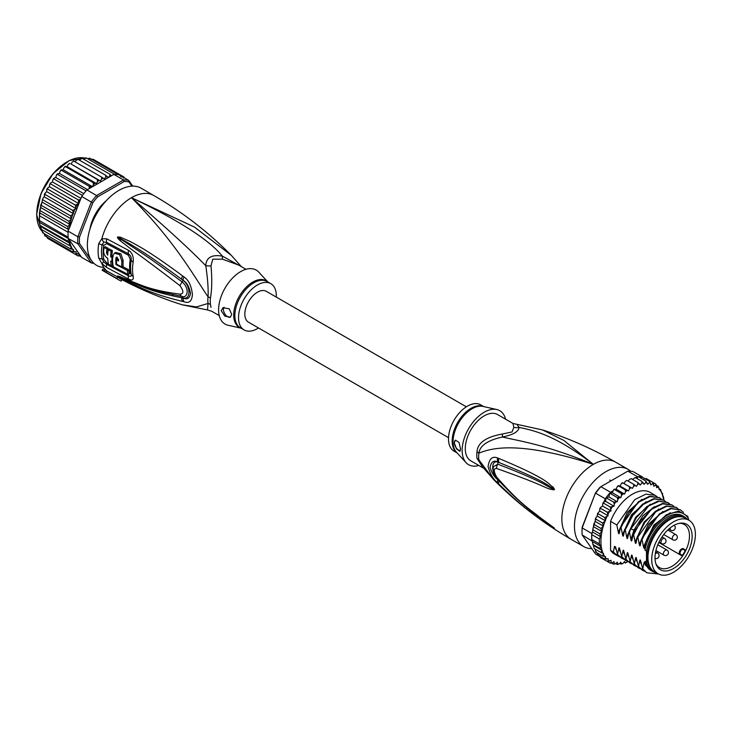 <?xml version="1.0" encoding="UTF-8"?>
<svg xmlns="http://www.w3.org/2000/svg" width="732" height="732" viewBox="0 0 732 732"><rect width="100%" height="100%" fill="white"/><g stroke="black" fill="none" stroke-linecap="round" stroke-linejoin="round"><path stroke-width="1.1" d="M658.123 573.769L654.344 571.591A30.881 17.824 -60 0 1 648.03 559.605A30.881 17.824 -60 0 1 647.948 557.455A30.881 17.824 -60 0 1 661.426 526.381A30.881 17.824 -60 0 1 685.225 518.11L689.004 520.287A30.881 17.824 120 0 0 665.205 528.559A30.881 17.824 120 0 0 651.727 559.641A30.881 17.824 120 0 0 651.809 561.783A30.881 17.824 120 0 0 658.123 573.769A30.881 17.824 120 0 0 681.922 565.497A30.881 17.824 120 0 0 695.4 534.424A30.881 17.824 120 0 0 695.318 532.274A30.881 17.824 120 0 0 689.004 520.287M655.003 557.747A26.251 15.162 120 0 0 655.076 559.577A26.251 15.162 120 0 0 656.22 564.692A26.251 15.162 120 0 0 676.935 566.165A26.251 15.162 120 0 0 692.124 536.309A26.251 15.162 120 0 0 692.06 534.488A26.251 15.162 120 0 0 680.193 523.179A26.251 15.162 120 0 0 655.003 557.747M655.863 563.704A24.879 14.365 -60 0 0 659.441 567.611A24.879 14.365 -60 0 0 678.619 560.941A24.879 14.365 -60 0 0 689.48 535.906A24.879 14.365 120 0 0 689.416 534.168A24.879 14.365 120 0 0 684.328 524.515A24.879 14.365 120 0 0 679.15 523.362M681.666 555.652L658.846 542.476L681.666 555.652L682.416 555.396A24.879 14.365 120 0 0 685.234 550.51L683.459 549.485A2.818 1.629 120 0 0 680.705 551.013A2.818 1.629 120 0 0 680.522 554.289A2.818 1.629 120 0 0 680.641 554.371L682.416 555.396M683.459 549.485A0.595 0.485 -60 0 0 683.34 548.735L685.079 549.732L685.234 550.51M685.079 549.732L683.34 548.735A3.413 1.967 120 0 0 680.001 550.574A3.413 1.967 120 0 0 679.781 554.545A3.413 1.967 120 0 0 679.927 554.646A0.595 0.485 120 0 0 680.641 554.371M477.008 451.864A11.877 5.755 6.9 0 1 478.865 453.209A27.111 15.656 120 0 0 478.655 456.96A27.111 15.656 120 0 0 478.865 459.815L481.866 466.074L493.569 479.497L478.865 459.815A11.877 7.805 -8.1 0 0 477.008 458.388A26.727 15.427 -60 0 1 476.797 455.56A26.727 15.427 -60 0 1 476.797 455.249A26.727 15.427 -60 0 1 477.008 451.864C477.529 442.915 485.966 436.967 502.326 434.021L512.043 431.962L513.827 427.378L512.967 423.453L542.586 429.968C567.95 437.974 592.298 448.707 615.63 462.157A44.542 25.712 120 0 0 593.359 464.363L563.823 440.399L542.586 429.968M483.44 468.123L470.822 460.84A26.727 15.427 120 0 1 465.287 448.606A26.727 15.427 -60 0 1 484.191 415.877A26.727 15.427 -60 0 1 497.55 414.55L512.967 423.453M591.813 548.652A44.542 25.712 -60 0 1 583.688 546.566A44.542 25.712 -60 0 1 574.464 526.18A44.542 25.712 120 0 1 593.908 481.363A44.542 25.712 120 0 1 628.23 469.432A44.542 25.712 120 0 1 630.682 471.198M493.569 479.497C516.481 502.701 542.321 522.63 571.097 539.301A44.542 25.712 -60 0 1 561.865 518.906A44.542 25.712 120 0 1 593.359 464.363C543.382 443.812 518.366 440.957 502.427 436.995C487.677 440.271 479.826 445.669 478.865 453.209C493.084 447.197 521.449 441.442 593.359 464.363C556.622 436.153 535.943 430.819 519.052 427.406L517.304 424.816M498.757 458.424C552.806 480.924 548.241 484.794 553.035 487.018L554.481 489.315C554.563 489.973 553.291 489.946 550.656 489.223C545.743 488.372 543.528 484.977 496.552 468.48C493.496 468.343 493.496 471.152 496.552 476.925C522.09 506.205 532.045 510.57 539.191 516.884L554.481 528.156L544.617 522.117C537.928 516.829 528.705 512.995 498.757 483.953L497.595 482.763C493.469 479.588 490.294 474.226 488.07 466.659C489.232 458.726 492.407 455.835 497.595 457.994L498.757 458.424A5.938 4.429 112.9 0 0 499.059 462.551C551.251 483.568 547.847 486.377 552.523 487.96L554.28 489.26L551.086 487.869C546.31 486.35 545.276 482.47 497.806 464.189L493.505 466.732C492.49 469.807 493.633 473.613 496.909 478.179L496.909 478.179C508.795 491.849 521.797 504 535.916 514.623L551.004 525.64A5.938 2.608 125.4 0 0 551.068 525.686L543.922 520.726C537.306 515.063 527.763 510.954 499.068 480.988L497.925 479.817C494.695 477.52 492.06 473.412 490.028 467.501C491.163 461.727 493.798 459.916 497.925 462.075L499.059 462.551L497.97 462.167C490.815 459.348 491.062 473.888 497.97 479.734L499.068 480.988A5.938 2.928 -44.8 0 0 498.757 483.953M497.595 457.994A5.938 4.456 112.9 0 0 497.925 462.075L497.806 464.189A5.938 4.694 -68 0 0 496.552 468.48M553.035 487.018A5.938 3.386 132.8 0 0 552.523 487.969L554.261 489.214A5.938 1.098 176.7 0 1 554.499 489.159M554.481 489.315L551.086 487.869A5.938 3.788 -71.8 0 0 550.656 489.223M496.552 476.925A5.938 2.855 139.7 0 0 496.909 478.179M550.638 525.219A5.938 2.608 125.4 0 0 551.004 525.64L551.983 526.345M553.026 527.498A5.938 4.246 -59.7 0 1 552.504 526.83L551.827 526.226M497.595 482.763A5.938 2.928 -44.5 0 1 497.925 479.817L497.806 478.682M513.827 427.378A11.877 10.989 3.4 0 0 519.052 427.406C518.659 431.66 513.114 434.854 502.427 436.995A11.877 1.327 78.6 0 0 502.326 434.021M483.001 467.565L477.008 458.388M496.772 409.527L482.955 406.406A26.901 15.528 120 0 0 472.36 408.593A26.901 15.528 120 0 0 472.094 408.749A26.901 15.528 120 0 0 455.231 430.27A26.901 15.528 120 0 0 456.475 452.266L466.092 462.679A31.174 17.998 120 0 1 464.646 437.187A31.174 17.998 120 0 1 484.191 412.235A31.174 17.998 -60 0 1 496.772 409.527A31.174 17.998 -60 0 1 505.574 419.189M466.092 462.679A31.174 17.998 120 0 0 478.856 465.47M454.27 442.842L455.414 440.179L458.982 442.348L460.565 448.908L459.852 451.324L456.539 448.908L454.27 442.842M483.761 406.589L480.75 404.851A26.727 15.427 -60 0 0 467.391 406.178A26.727 15.427 120 0 0 449.933 429.73A26.727 15.427 120 0 0 454.032 451.141L457.033 452.879M455.505 440.133A5.938 3.431 -120 0 0 454.371 442.787A5.938 3.431 -120 0 0 460.346 450.628M647.957 556.961A29.692 17.147 -60 0 1 647.948 556.485A29.692 17.147 -60 0 1 668.947 520.123L668.947 520.123A29.692 17.147 -60 0 1 669.359 519.885M656.284 572.708A31.622 18.254 -60 0 1 652.505 571.39A31.622 18.254 -60 0 1 646.484 562.167L645.011 561.316A31.622 18.254 -60 0 0 651.032 570.539L652.505 571.39M684.127 516.618A31.622 18.254 -60 0 0 668.316 518.183A31.622 18.254 -60 0 0 646.484 551.05L645.011 550.199A31.622 18.254 -60 0 1 666.843 517.332A31.622 18.254 -60 0 1 682.654 515.767L684.127 516.618A31.622 18.254 -60 0 1 687.165 519.226M688.684 520.104L687.769 516.316L678.729 511.046L666.385 514.715L654.161 526.29L645.642 542.568L644.499 547.682M688.684 519.226A33.846 19.544 120 0 0 666.843 515.511A33.846 19.544 120 0 0 645.642 542.568M628.468 490.943L620.068 486.094L621.184 483.843L622.731 482.827L632.411 488.363L629.456 486.753L629.584 488.692L628.468 490.943L625.265 489.809L625.512 491.776L624.588 494.073L621.184 493.432L621.559 495.399L620.846 497.696L617.277 497.559L617.79 499.508L617.296 501.768L613.608 502.115L614.276 504.009L614.011 506.205L610.259 507.029L611.037 510.927L607.267 512.208L608.109 515.767L604.687 517.57L605.529 520.873L602.573 523.014L603.415 526.143L600.954 528.467L601.768 531.459L599.865 533.811L600.542 536.666L599.307 538.972L599.307 543.858L600.67 546.282L599.865 548.378L601.905 550.318L600.954 552.468L603.598 553.694L602.573 556.046L605.611 556.622L604.687 559.047L608.201 558.699L608.146 560.465L607.267 561.435L611.037 560.3L611.074 562.332L610.259 563.164L612.236 562.844L614.011 561.6L614.276 563.475L613.608 564.198L615.566 563.722L617.296 562.231L617.79 563.924L617.277 564.528L619.181 563.914L620.846 562.203L621.184 564.143L623.033 563.402L624.588 561.508L625.265 563.045L627.553 561.462M600.954 552.468L594.238 548.588L591.749 539.493A45.723 26.398 -60 0 1 591.685 537.087A45.723 26.398 -60 0 1 591.749 534.607L599.307 538.972M591.822 533.509A45.723 26.398 120 0 0 591.749 534.607L592.151 532.676L591.822 533.509L582.169 527.937L582.15 527.278L595.436 493.029A44.542 25.712 -60 0 1 600.231 487.064L627.827 471.133A45.723 26.398 -60 0 1 633.079 471.6L642.733 477.173A45.723 26.398 120 0 0 641.982 477.008A45.723 26.398 120 0 0 638.313 476.678A45.723 26.398 120 0 0 637.49 476.706L635.632 477.776M599.874 556.549L595.638 554.097L582.169 534.936A45.723 26.398 -60 0 1 582.022 531.514A45.723 26.398 -60 0 1 582.169 527.937L595.436 493.029M582.022 531.514L582.022 530.544A44.542 25.712 -60 0 1 582.15 527.278M605.291 498.794L595.638 493.212A45.723 26.398 -60 0 1 600.89 486.679L610.543 492.261A45.723 26.398 120 0 0 609.719 493.194A45.723 26.398 120 0 0 606.05 497.751A45.723 26.398 120 0 0 605.291 498.794L603.836 502.152M627.827 471.133L637.49 476.706M582.169 534.936L592.27 541.149M591.749 534.607L591.749 539.493A45.723 26.398 120 0 0 591.822 540.509M643.062 477.63L642.733 477.173M664.025 500.386L663.521 497.101L661.609 492.773L662.195 493.112M615.841 489.205L614.633 489.132M614.185 489.196L613.087 490.797L610.543 492.261M613.087 490.797L612.446 492.846L609.719 493.194L617.277 497.559M620.846 497.696L612.446 492.846M617.296 501.768L608.896 496.918L606.05 497.751L613.608 502.115M609.719 493.194L608.896 496.918M614.011 506.205L605.611 501.356L604.028 502.07M606.05 497.751L605.611 501.356M603.534 503.149L602.674 504L603.534 503.149L610.259 507.029M611.037 510.927L602.637 506.077L600.853 507.148L600.542 508.328L600.853 507.148M602.674 504L602.637 506.077M602.646 505.62L602.418 506.215M600.542 508.328L599.709 509.335L600.542 508.328L607.267 512.208M599.709 509.335L599.709 510.918L597.294 514.029L597.971 513.69L604.687 517.57M608.109 515.767L599.709 510.918M605.529 520.873L597.129 516.023L597.971 513.69M597.129 516.023L595.72 518.082L595.189 519.647L595.857 519.134L595.72 518.082M603.415 526.143L595.015 521.294L595.857 519.134L602.573 523.014M595.015 521.294L594.238 524.588L600.954 528.467M601.768 531.459L593.423 526.637L594.238 524.588M600.542 536.666L592.462 531.999L593.423 526.637M593.14 529.931L599.865 533.811M592.462 531.999L592.993 528.294M591.749 539.493L599.307 543.858M663.595 500.13A44.542 25.712 120 0 0 661.609 492.773L660.575 489.534L659.294 489.827L658.461 486.524L656.723 487.695L655.881 484.136L655.57 485.261L653.795 486.24L652.889 482.406L652.587 483.706L650.821 484.95L649.54 481.372L649.257 482.818L647.527 484.309L645.871 481.043L645.642 482.635L643.986 484.337L641.964 481.436L641.799 483.138L640.235 485.032L637.883 482.525L637.792 484.337L636.364 486.387L633.692 484.309L633.702 486.194L632.411 488.363M652.898 482.415L655.954 484.181M656.659 485.481L658.461 486.524L658.05 487.347A44.542 25.712 120 0 1 659.294 488.811L660.575 489.534L660.063 489.9A44.542 25.712 120 0 1 661.408 492.343M627.031 562.213A44.542 25.712 120 0 1 625.512 562.743L623.948 562.286M623.033 563.402A44.542 25.712 120 0 1 621.559 563.677L621.184 564.143L619.757 563.32M619.181 563.914A44.542 25.712 120 0 1 617.79 563.924L617.277 564.528L615.694 563.613M613.846 564.29L611.732 563.118M610.332 563.201L603.525 559.285M624.012 483.513L625.302 481.345L626.967 480.43L633.692 484.309M622.392 482.663L621.898 482.974L622.731 482.827M622.74 482.873L629.456 486.753M620.068 486.094L618.632 485.7M616.307 488.93L617.113 486.926L618.549 485.929L625.265 489.809M624.588 494.073L616.188 489.223M618.229 485.655L617.698 486.085L618.549 485.929M614.459 489.552L621.184 493.432M632.475 479.405L635.248 477.557L634.873 478.023L635.248 477.557L641.964 481.436M628.23 481.162L629.401 479.487L631.167 478.646L637.883 482.525M597.175 552.944L597.788 555.03M595.628 551.974L596.324 551.736L595.857 552.166L595.18 549.128M619.464 556.741L614.596 554.133A35.63 20.569 -60 0 1 610.579 550.391L610.579 521.367A35.63 20.569 -60 0 1 650.226 492.416L657.007 496.561M595.857 552.166L602.573 556.046M601.905 550.318L593.515 545.477M592.646 543.181L592.893 544.517L599.865 548.378M600.67 546.282L592.49 541.561M607.267 561.435L600.542 557.564L599.755 555.615M597.971 555.176L598.346 554.307L597.971 555.176L604.687 559.047M636.666 478.371L638.313 476.678L645.871 481.043M640.738 478.078L641.982 477.008L649.54 481.372M644.187 478.856L646.173 478.527L652.889 482.406M610.579 550.391L613.352 551.992L614.505 546.337L615.585 546.96L617.552 554.417L618.714 548.652L619.556 548.341M620.214 551.818L618.714 548.652C619.025 547.307 619.373 547.509 619.766 549.256L621.752 556.842L622.914 551.077L623.756 550.766M624.414 554.243L622.914 551.077C623.225 549.732 623.572 549.933 623.966 551.681L625.952 559.266L627.114 553.502L627.955 553.191M628.614 556.668L627.114 553.502C627.425 552.157 627.772 552.358 628.166 554.106L630.151 561.691L631.313 555.927L632.155 555.615M632.814 559.092L631.313 555.927C631.625 554.582 631.972 554.783 632.366 556.53L634.342 564.116L635.513 558.351L636.355 558.04M637.014 561.517L635.513 558.351C635.824 557.006 636.172 557.208 636.556 558.955L638.542 566.541L639.713 560.767L640.546 560.465M641.205 563.942L639.713 560.767C640.024 559.431 640.372 559.632 640.756 561.38L642.742 568.965L643.913 563.192L644.746 562.89M654.683 572.342L643.913 563.192C644.215 561.856 644.572 562.057 644.956 563.805L645.011 561.316M646.484 551.05L646.484 562.167M645.011 550.199L645.011 544.663M644.544 547.417C644.224 548.762 643.876 548.561 643.501 546.813L642.046 539.53L649.604 525.119L659.999 514.12L671.061 508.685L680.467 509.875L683.432 512.354M680.193 509.719L670.521 508.383L659.404 513.864L641.516 539.228L642.046 539.53M641.516 539.228L640.299 545.258M640.344 544.992C640.024 546.337 639.677 546.136 639.301 544.388L637.846 537.105L655.735 511.75L666.852 506.26L676.267 507.45L678.006 508.685M676.002 507.303L666.34 505.949L655.305 511.366L644.865 522.392L637.316 536.803L637.846 537.105M637.316 536.803L636.099 542.833M636.145 542.568C635.824 543.913 635.477 543.711 635.102 541.964L633.647 534.68L641.195 520.278L651.645 509.243L662.68 503.836L672.077 505.025L673.806 506.26M671.802 504.879L662.707 503.415L652.276 508.081L634.498 530.91L633.116 534.378L633.647 534.68M633.116 534.378L631.899 540.408M631.945 540.143C631.625 541.497 631.277 541.287 630.902 539.539L629.447 532.256L630.828 528.797L648.607 505.968L659.047 501.301L667.877 502.6L669.606 503.836M667.611 502.454L657.94 501.1L646.868 506.544L636.419 517.606L628.916 531.954L629.447 532.256M628.916 531.954L627.699 537.983M627.745 537.718C627.425 539.072 627.077 538.871 626.702 537.114L625.247 529.84L632.759 515.493L643.208 504.43L654.28 498.986L663.677 500.176L665.406 501.411M663.402 500.029L653.722 498.684L642.641 504.147L632.274 515.118L624.716 529.529L625.247 529.84M624.716 529.529L623.499 535.559M623.545 535.293C623.225 536.648 622.877 536.446 622.502 534.689L621.047 527.415L628.605 513.004L638.972 502.033L650.053 496.561L659.477 497.751L661.206 498.986M659.203 497.604L649.549 496.25L638.432 501.731L620.516 527.104L621.047 527.415M620.516 527.104L619.309 533.134M619.354 532.869C619.025 534.223 618.677 534.021 618.302 532.265L616.847 524.99L634.763 499.608L645.88 494.137L655.277 495.326M610.579 521.367L616.847 524.99M642.211 568.654L646.676 572.644M633.811 563.805L638.277 567.794M645.011 564.125L645.624 565.424L653.987 572.095M638.011 566.229L642.467 570.219M658.571 574.016L646.942 572.799L642.742 568.965M640.463 568.856L638.542 567.95L634.342 564.116M644.663 571.28L642.742 570.374L638.542 566.541M636.264 566.431L634.342 565.525L630.151 561.691M629.612 561.38L634.077 565.369M632.064 564.006L630.142 563.1L625.952 559.266M625.412 558.955L629.877 562.945M627.864 561.59L621.752 556.842M621.212 556.53L625.686 560.529M617.012 554.106L621.477 558.095M623.664 559.157L621.743 558.26L617.552 554.417M617.543 555.835L613.352 551.992M643.501 546.813L653.85 525.082L670.265 512.684M639.301 544.388L648.287 524.469L662.936 511.458M635.102 541.964L644.087 522.044L658.736 509.042M630.902 539.539L633.976 530.032L642.989 515.712L654.536 506.617M626.702 537.114L635.687 517.195L650.336 504.192M622.502 534.689L631.487 514.77L646.136 501.768M616.015 549.393L614.569 546.374M618.302 532.265L627.287 512.345L641.937 499.343M683.34 517.259A30.735 17.742 120 0 0 668.947 519.272A30.735 17.742 120 0 0 649.138 545.496A30.735 17.742 120 0 0 652.669 570.384M647.966 556.585A28.804 16.626 -60 0 1 647.957 556.119M448.524 437.672L248.532 322.208A17.815 10.285 -60 0 1 244.836 314.055A17.815 10.285 -60 0 1 252.613 296.121A17.815 10.285 -60 0 1 266.347 291.354L466.339 406.818M97.759 210.477L98.454 210.88M94.886 217.047L94.199 216.654M41.221 229.299L68.936 245.302L69.75 243.244L40.406 226.307L40.983 229.162M69.75 243.244L67.838 241.221L39.894 225.319L39.592 223.672L40.406 226.307M91.061 259.906L79.514 243.482L77.857 243.774A45.723 26.398 -60 0 1 77.711 240.352A45.723 26.398 -60 0 1 77.857 236.775L68.204 231.193L67.838 226.655L69.75 224.303L68.936 221.302L71.388 218.987L41.998 202.014L39.446 212.719L39.592 223.672M68.204 231.193A45.723 26.398 120 0 0 68.122 232.3A45.723 26.398 120 0 0 68.058 234.78A45.723 26.398 120 0 0 68.122 237.177L39.574 220.698L39.446 222.363L68.296 238.522L81.673 257.362L91.326 262.934L92.799 262.385L92.159 261.47M132.767 186.12L128.768 180.438L119.115 174.866A45.723 26.398 120 0 0 118.355 174.701A45.723 26.398 120 0 0 114.686 174.372A45.723 26.398 120 0 0 113.863 174.39L86.916 189.945A45.723 26.398 120 0 0 86.092 190.887A45.723 26.398 120 0 0 82.423 195.435A45.723 26.398 120 0 0 81.673 196.478L91.326 202.059L77.857 236.775L79.514 237.086L92.799 202.846L91.326 202.059A45.723 26.398 -60 0 1 96.578 195.526L97.603 196.871L124.175 181.527L123.516 179.971A45.723 26.398 -60 0 1 128.768 180.438L128.969 181.957L131.916 186.148M79.514 243.482A44.542 25.712 -60 0 1 79.514 237.086M93.897 263.355A45.723 26.398 -60 0 1 91.326 262.934L77.857 243.774L68.296 238.522M124.175 181.527A44.542 25.712 -60 0 1 128.969 181.957M86.916 189.945L96.578 195.526L123.516 179.971L113.863 174.39M92.799 202.846A44.542 25.712 -60 0 1 97.603 196.871M68.122 237.177A45.723 26.398 120 0 0 68.204 238.193M106.387 200.595A30.287 17.486 120 0 0 89.954 229.061M81.673 196.478L69.284 228.411A44.542 25.712 -60 0 1 71.196 219.316M68.296 230.232L69.284 228.411M80.438 255.614L78.306 256.044M50.508 239.995L78.233 256.008L78.983 255.139L78.864 253.4L75.24 254.278L76.082 253.263L76.082 251.689L72.669 251.89L73.502 249.557L70.556 248.88L71.196 246.611A44.542 25.712 -60 0 1 69.284 239.739M120.496 176.513L120.871 175.25L121.796 177.08M89.377 188.527L89.158 186.276L92.507 186.706L93.394 184.693L93.239 182.652L96.414 183.549L97.466 181.591L97.438 179.596L100.394 180.96L101.583 179.084L101.666 177.153L104.365 178.965L105.683 177.208L105.856 175.369L108.272 177.611L109.69 176L109.946 174.271L111.401 175.817M73.502 213.707L44.112 196.743L42.703 198.802L42.84 199.854L70.556 215.858L73.502 213.707L72.669 210.404L76.082 208.611L75.24 205.042L78.864 203.679L78.233 199.863L80.438 199.653M70.556 215.858L71.388 218.667A44.542 25.712 -60 0 1 72.743 214.659M39.574 215.812L68.122 232.3M67.838 241.221L68.515 239.144M69.75 224.303L40.406 207.357M41.221 205.299L68.936 221.302M40.123 210.651L67.838 226.655M39.967 209.013L39.327 221.54M68.515 229.509L39.446 212.719M68.936 245.302L71.196 246.611M123.488 178.059L123.864 176.979L124.55 178.004M91.756 223.928L91.125 224.523A29.692 17.147 120 0 0 90.311 227.936M98.518 210.77L97.557 210.697A29.692 17.147 120 0 0 94.282 216.37L94.831 217.157M105.591 201.465A29.692 17.147 120 0 0 103.038 203.88L102.837 204.722M79.742 255.98L81.344 256.905M91.097 159.539L93.156 159.247L123.864 176.979M89.588 158.13L89.203 158.954L89.798 158.213L118.355 174.701M89.798 158.213L87.657 158.762M85.827 157.783L85.699 158.496L86.138 157.883L114.686 174.372M86.138 157.883L83.576 159.045M81.865 158.158L109.946 174.271M82.231 158.268L79.367 160.079M77.775 159.228L105.856 175.369M78.141 159.366L76.284 160.235L75.103 161.818M73.593 160.976L101.666 177.153M73.95 161.15L72.194 162.111L70.995 163.986L100.394 180.96M70.995 163.986L97.438 179.596M69.805 163.492L68.854 163.712L69.394 163.355M69.723 163.593L68.076 164.618L67.024 166.585L64.645 166.823L65.24 166.347M96.414 183.549L67.024 166.585M65.706 166.347L64.004 167.72L63.117 169.733L60.573 170.483L61.195 169.888M92.507 186.706L63.117 169.733M65.532 166.649L93.239 182.652M61.698 169.769L60.051 171.361L59.347 173.393L56.703 174.628L57.325 173.923M87.474 189.625L59.347 173.393M61.442 170.272L89.158 186.276M57.846 173.685L56.291 175.47L55.778 177.483L54.232 178.041L52.786 179.99L52.466 181.948L50.892 182.753L49.584 184.83L49.474 186.715L47.9 187.758L47.525 189.048L75.24 205.042M83.787 193.66L55.778 177.483M57.535 174.399L86.092 190.887M54.232 178.041L52.786 179.99M80.932 198.39L52.466 181.948M53.875 178.956L82.423 195.435M50.892 182.753L49.584 184.83M78.864 203.679L49.474 186.715M50.517 183.86L78.233 199.863M71.388 246.721L41.998 229.757L42.612 232.694M42.84 232.877L43.353 232.52L42.84 232.877L70.556 248.88M44.112 233.6L44.954 235.887L72.669 251.89M44.771 235.75L45.366 235.073L44.954 235.887M46.683 236.299L47.525 238.275L75.24 254.278M47.9 187.758L46.683 190.055L47.525 189.048M76.082 208.611L46.683 191.638L46.683 190.055M46.683 191.638L45.366 192.809L44.954 194.401L72.669 210.404M44.789 193.55L44.954 194.401L44.268 194.739L44.789 193.55M44.954 194.401L44.112 196.743M41.998 202.014L42.703 198.802M240.984 266.421L222.391 256.136C211.713 254.352 206.168 257.545 205.774 265.725C207.696 278.563 208.446 288.939 208.044 296.844A11.877 5.755 -173.1 0 1 210.45 297.97A26.727 15.427 120 0 0 210.24 300.898A26.727 15.427 120 0 0 210.24 301.346A26.727 15.427 120 0 0 210.45 304.485L210.999 307.394M219.252 315.593L211.859 311.32L207.522 309.965L208.044 303.46A11.877 7.805 171.9 0 1 210.45 304.485M245.97 269.303L238.577 265.039L222.501 259.183L212.774 259.183L210.999 265.826C212.161 278.828 211.978 289.543 210.45 297.97M276.303 297.101A26.727 15.427 -60 0 0 270.794 283.641A26.727 15.427 -60 0 0 257.435 284.958A26.727 15.427 120 0 0 239.977 308.511A26.727 15.427 120 0 0 244.076 329.922A26.727 15.427 120 0 0 257.435 328.604A26.727 15.427 -60 0 0 258.488 327.963M230.498 317.066A5.938 3.431 60 0 1 225.959 315.364A5.938 3.431 60 0 1 223.425 309.444A5.938 3.431 60 0 1 224.038 307.275M231.715 314.357L230.406 317.121L224.825 316.114L221.22 310.725L222.967 307.705L229.171 308.812L231.715 314.357M115.985 264.563A44.085 25.455 -60 0 1 115.931 258.048L116.397 257.179L118.566 259.439A43.929 25.364 120 0 0 118.483 260.94L116.507 259.897A44.048 25.428 120 0 0 116.589 264.215L121.878 266.979A43.691 25.227 -60 0 1 121.878 261.159L119.609 254.608L114.412 253.18L112.664 256.301A44.249 25.547 120 0 0 113.341 266.823L127.926 274.399A43.243 24.97 -60 0 1 127.295 270.401L115.985 264.563L116.589 264.215M110.715 261.059L112.014 261.763A44.277 25.565 -60 0 1 111.932 257.444L110.642 256.74A44.332 25.593 -60 0 1 111.127 251.369L108.208 249.758A44.432 25.647 120 0 0 107.714 255.129L106.506 252.924A44.46 25.666 -60 0 1 106.918 249.045L104.072 247.443A44.515 25.702 120 0 0 103.66 251.314C103.779 254.37 105.143 256.722 107.732 258.369A44.432 25.647 120 0 0 108.464 264.151L111.392 265.762A44.332 25.593 -60 0 1 110.715 261.059M241.066 328.183L228.055 325.246A31.174 17.998 120 0 1 219.6 301.611A31.174 17.998 120 0 1 240.636 271.627A31.174 17.998 -60 0 1 258.735 272.103L267.784 281.902M127.295 270.401L128.567 269.669L122.537 266.604M117.221 257.142L117.193 257.316A42.3 24.421 120 0 0 117.093 259.558M118.557 259.586L117.77 259.165L116.507 259.897M114.412 253.18L115.693 252.439L120.908 253.876L123.141 260.436A41.907 24.193 120 0 0 123.141 266.247L121.878 266.979M128.567 269.669A41.459 23.936 120 0 0 129.225 273.649L127.926 274.399M112.115 261.708A42.547 24.568 120 0 0 112.682 265.011L111.392 265.762M112.618 261.416L112.014 261.763M112.618 257.051L111.932 257.444M113.195 256.722L111.904 256.017L110.642 256.74M111.127 251.369L112.417 250.628A42.547 24.568 120 0 0 111.904 256.017M112.417 250.628L109.489 249.017L108.208 249.758M107.851 252.879L107.769 252.192L106.506 252.924M106.918 249.045L108.208 248.304A42.676 24.641 120 0 0 107.769 252.192M108.208 248.304L105.353 246.702L104.072 247.443M241.386 266.658L231.257 255.285L194.52 227.121L131.467 197.686C178.791 220.332 209.105 239.812 222.391 256.136A11.877 1.766 -80 0 0 222.501 259.183M128.109 274.29L130.25 273.356A41.34 23.872 120 0 1 130.25 259.384L128.42 255.239L106.625 243.655L103.752 245.321A2.974 1.336 9.1 0 0 102.087 244.735L103.834 242.136A5.938 3.925 66.2 0 1 101.858 238.742L106.781 238.833L128.567 250.362C132.19 252.686 133.727 256.548 133.187 261.937A42.703 24.65 120 0 0 133.187 276.367C133.727 280.008 132.19 280.923 128.567 279.093L106.781 267.537L101.858 263.547L98.738 258.03A44.542 25.712 -60 0 1 98.115 251.46A44.542 25.712 -60 0 1 98.106 251.158A44.542 25.712 -60 0 1 98.738 243.564L101.858 238.742A44.542 25.712 -60 0 1 131.467 197.686C166.155 227.634 190.933 250.307 205.774 265.725A11.877 7.906 -178.3 0 0 210.999 265.826M113.268 266.503L111.639 265.615M108.391 263.831L106.625 262.843L103.752 259.201A2.974 2.022 -11.1 0 0 102.087 258.817L103.834 261.946L106.616 264.243L128.411 275.836C130.506 276.861 131.44 276.367 131.211 274.354A2.974 2.031 168.4 0 0 130.406 273.448A2.974 2.031 168.4 0 0 130.25 273.356M184.034 276.961C188.636 280.008 191.436 285.864 192.415 294.52C191.875 301.273 189.076 303.679 184.034 301.73L182.625 301.438A5.938 3.724 -77 0 1 181.618 297.714L183.037 297.915C190.814 300.422 190.951 286.12 183.037 280.338L181.627 279.276L183.046 280.283C186.806 282.415 189.295 286.816 190.494 293.468C189.698 298.372 187.218 299.891 183.046 298.025L181.618 297.714C148.468 291.245 138.851 284.876 130.863 282.067L119.92 277.071A5.938 2.498 -60.3 0 0 120.158 277.584L117.687 276.01A5.938 2.104 -50.1 0 0 117.806 276.028L146.08 287.557L157.81 291.281L182.195 296.469C186.843 298.61 190.494 289.158 182.195 281.966C149.301 257.527 140.791 252.439 132.629 247.023L117.815 237.232A5.938 2.654 53.4 0 1 117.687 236.967L120.14 237.086A5.938 3.349 107.2 0 0 119.902 238.193L129.527 243.674C137.369 248.615 146.208 253.116 181.627 279.276A5.938 2.223 125.1 0 1 182.625 275.909L184.034 276.961A5.938 2.196 125 0 0 183.046 280.283L182.195 281.966A5.938 1.83 -54.9 0 0 179.999 285.718C147.251 260.555 139.208 255.102 131.266 249.255L120.204 240.7C117.934 238.614 117.065 237.415 117.587 237.086A5.938 1.638 31.9 0 0 117.76 237.232L120.972 239.547A5.938 2.965 -49.5 0 0 120.204 240.7M117.687 276.01L117.587 275.927A5.938 4.017 -43.8 0 0 117.76 275.991L120.99 277.382A5.938 4.136 113.2 0 1 120.222 276.723L131.431 281.436C139.602 284.007 148.367 290.037 179.999 294.163A5.938 3.678 97.9 0 0 182.195 296.469L183.046 298.025A5.938 3.715 -77.4 0 0 184.034 301.73M172.651 294.868L173.246 294.978M103.834 242.136L106.616 242.274L128.411 253.848C130.506 255.148 131.44 257.28 131.211 260.235A41.797 24.129 120 0 0 131.211 274.354A5.938 4.063 168.4 0 0 133.187 276.367M120.14 237.086L130.195 241.496C138.156 246.025 147.37 249.877 182.625 275.909M179.999 294.163C183.787 293.907 183.787 291.089 179.999 285.718M117.587 275.927L120.222 276.723M182.625 301.438C149.621 293.495 139.675 286.807 131.559 283.513L120.158 277.584M122.061 279.716L121.283 281.07A46.024 26.572 -60 0 1 118.95 279.972A46.024 26.572 -60 0 1 116.827 278.499L106.332 272.432A46.024 26.572 -60 0 1 104.557 270.721L105.307 269.413A44.542 25.712 120 0 0 107.082 271.142L106.332 272.432M116.827 278.499L117.678 277.025A44.332 25.593 120 0 0 120.24 278.746C140.233 289.387 160.903 298.08 182.241 304.814L196.432 306.928L208.044 303.46A27.111 15.656 -60 0 1 207.833 299.818A27.111 15.656 -60 0 1 208.044 296.844C192.26 273.503 174.646 241.221 131.467 197.686A44.542 25.712 -60 0 1 153.729 195.481C182.506 212.143 208.345 232.081 231.257 255.285M117.678 277.025L107.082 271.142M103.834 261.946L101.858 263.547A44.542 25.712 -60 0 0 105.307 269.413L102.892 268.983L102.151 270.273L104.557 270.721M103.807 267.409A44.542 25.712 120 0 1 87.373 244.964A44.542 25.712 -60 0 1 106.817 200.138A44.542 25.712 -60 0 1 141.139 188.206L153.729 195.481M660.969 542.183A2.974 1.711 120 0 0 661.582 543.537A2.974 2.974 0 0 0 666.038 540.966A2.974 2.974 0 0 0 664.555 538.395A2.974 1.711 120 0 0 662.268 539.191A2.974 1.711 120 0 0 660.969 542.183M663.412 554.316A2.974 1.711 120 0 0 663.979 555.195A2.974 2.974 0 0 0 668.38 552.029A2.974 2.974 0 0 0 666.953 550.052A2.974 1.711 120 0 0 664.464 551.077A2.974 1.711 120 0 0 663.412 554.316M675.846 534.653A2.974 1.711 120 0 0 674.794 534.598A2.974 1.711 120 0 0 672.516 537.132A2.974 1.711 120 0 0 672.882 539.795A2.974 2.974 0 0 0 677.32 537.526A2.974 2.974 0 0 0 675.846 534.653L667.785 529.995M655.616 551.91L657.601 553.063A2.974 1.711 120 0 0 655.277 553.895M670.366 527.763A2.974 1.711 120 0 0 670.805 530.197A2.974 2.974 0 0 0 674.73 529.309A2.974 2.974 0 0 0 674.117 525.283M483.596 406.553A26.727 15.427 120 0 0 471.335 408.154A26.727 15.427 120 0 0 471.069 408.3A26.727 15.427 120 0 0 453.84 431.111A26.727 15.427 120 0 0 456.924 452.751M603.223 526.482A44.542 25.712 120 0 0 600.917 541.634A44.542 25.712 120 0 0 603.104 553.493M635.248 485.417A44.542 25.712 120 0 0 633.702 486.194M639.32 483.806A44.542 25.712 120 0 0 637.792 484.337M643.272 482.873A44.542 25.712 120 0 0 641.799 483.138M647.033 482.626A44.542 25.712 120 0 0 645.642 482.635M650.547 483.074A44.542 25.712 120 0 0 649.257 482.818M653.758 484.209A44.542 25.712 120 0 0 652.587 483.706M656.723 486.121A44.542 25.712 120 0 0 655.57 485.261M631.13 487.677A44.542 25.712 120 0 0 629.584 488.692M627.031 490.55A44.542 25.712 120 0 0 625.512 491.776M623.033 493.981A44.542 25.712 120 0 0 621.559 495.399M619.181 497.906A44.542 25.712 120 0 0 617.79 499.508M615.566 502.271A44.542 25.712 120 0 0 614.276 504.009M612.236 507.002A44.542 25.712 120 0 0 611.074 508.85M609.253 511.997A44.542 25.712 120 0 0 608.109 514.184M606.782 516.938A44.542 25.712 120 0 0 605.529 519.848M604.769 521.824A44.542 25.712 120 0 0 603.415 525.832M614.276 563.475A44.542 25.712 120 0 0 615.566 563.722M611.074 562.332A44.542 25.712 120 0 0 612.236 562.844M608.146 560.465A44.542 25.712 120 0 0 609.253 561.288M605.574 557.793A44.542 25.712 120 0 0 606.746 559.157M603.543 554.472A44.542 25.712 120 0 0 604.724 556.585M635.019 530.636L630.828 528.797M84.702 158.085A43.051 24.861 120 0 0 53.171 173.877A43.051 24.861 120 0 0 36.774 214.54A43.051 24.861 120 0 0 36.774 214.787A43.051 24.861 120 0 0 42.108 231.339M80.282 255.706A44.542 25.712 -60 0 1 78.983 255.139M109.69 176A44.542 25.712 -60 0 1 111.328 175.698M105.683 177.208A44.542 25.712 -60 0 1 107.384 176.613M101.583 179.084A44.542 25.712 -60 0 1 103.313 178.215M97.466 181.591A44.542 25.712 -60 0 1 99.195 180.465M93.394 184.693A44.542 25.712 -60 0 1 95.096 183.32M89.45 188.325A44.542 25.712 -60 0 1 91.088 186.733M78.983 201.803A44.542 25.712 -60 0 1 80.282 199.726M72.743 249.484A44.542 25.712 -60 0 1 71.388 247.041M74.756 252.037A44.542 25.712 -60 0 1 73.502 250.573M77.29 254.169A44.542 25.712 -60 0 1 76.082 253.263M76.082 207.028A44.542 25.712 -60 0 1 77.29 204.722M73.502 212.692A44.542 25.712 -60 0 1 74.756 209.782M94.849 217.12L94.19 216.736L94.858 217.111M97.832 210.432L98.491 210.816L97.823 210.441M67.005 161.928A42.456 24.513 120 0 0 36.774 214.055M130.25 259.384A2.974 1.327 -170.6 0 1 130.406 259.476A2.974 1.327 -170.6 0 1 131.211 260.235A5.938 2.644 -170.6 0 0 133.187 261.937M98.738 258.03A5.938 4.044 -11.1 0 0 102.087 258.817A43.344 25.025 120 0 1 101.483 252.43A43.344 25.025 120 0 1 101.474 252.137A43.344 25.025 120 0 1 102.087 244.735A5.938 2.672 9 0 1 98.738 243.564M103.752 245.321A42.749 24.678 120 0 0 103.148 252.613A42.749 24.678 120 0 0 103.752 259.201M240.92 328.101A26.901 15.528 -60 0 1 234.734 307.385A26.901 15.528 -60 0 1 252.467 282.259A26.901 15.528 -60 0 1 252.732 282.104A26.901 15.528 -60 0 1 267.637 281.811M244.076 329.922L240.389 327.799A26.727 15.427 -60 0 1 236.244 306.552A26.727 15.427 -60 0 1 253.492 282.991A26.727 15.427 -60 0 1 253.757 282.836A26.727 15.427 -60 0 1 267.116 281.509L270.794 283.641M117.193 257.316L115.931 258.048M123.141 260.436L121.878 261.159M106.625 262.843A2.974 1.711 -60.8 0 1 106.616 264.243A5.938 3.413 -60.8 0 0 106.781 267.537M128.42 274.445A2.974 1.574 -63.2 0 1 128.411 275.836A5.938 3.166 -63.5 0 0 128.567 279.093M128.42 255.239A2.974 1.601 116.3 0 0 128.411 253.848A5.938 3.175 116.4 0 1 128.567 250.362M106.625 243.655A2.974 1.684 119.8 0 0 106.616 242.274A5.938 3.376 119.8 0 1 106.781 238.833M609.783 480.036L611.092 480.796M659.038 542.073L661.582 543.537M655.012 558.388A2.974 2.974 0 0 0 658.8 556.906A2.974 2.974 0 0 0 657.601 553.063M655.927 550.546L663.979 555.195M663.741 534.516L672.882 539.795M657.812 544.782L666.953 550.052M668.819 529.044L670.805 530.197M662.003 536.931L664.555 538.395M615.63 462.157L628.23 469.432M571.097 539.301L583.688 546.566M662.643 493.862L662.433 493.249M680.467 509.875L679.937 509.563M676.267 507.45L675.737 507.139M667.877 502.6L667.337 502.298M659.477 497.751L658.946 497.449M672.077 505.025L671.537 504.723M663.677 500.176L663.137 499.874M646.942 572.799L646.411 572.497M638.542 567.95L638.011 567.648M642.742 570.374L642.211 570.072M634.342 565.525L633.811 565.223M630.142 563.1L629.612 562.798M625.942 560.685L625.412 560.373M621.743 558.26L621.212 557.949M603.333 502.536L602.839 503.314M600.341 507.642L599.865 508.557M593.579 525.393L594.1 523.288M42.117 231.367L36.6 214.549L41.047 193.458L53.079 173.621L69.192 160.564L84.72 158.075M53.683 178.388L53.088 179.184M50.343 183.21L49.794 184.08M47.351 188.316L46.839 189.277M40.562 206.104L41.084 204.008M207.522 309.965L182.241 304.814M102.151 270.273L118.95 279.972"/></g></svg>
